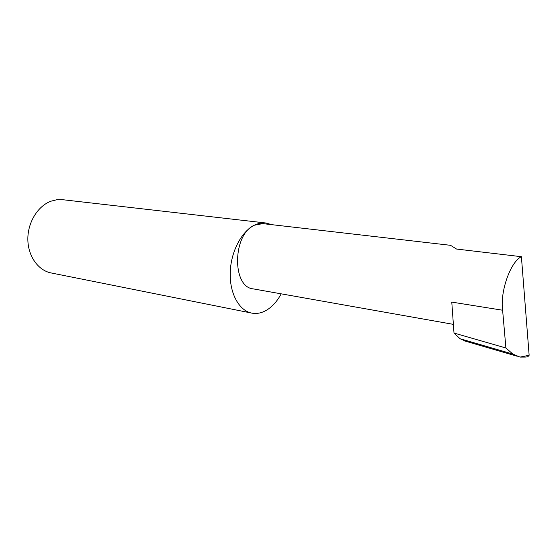 <?xml version="1.0" encoding="UTF-8"?>
<svg xmlns="http://www.w3.org/2000/svg" width="557" height="557" viewBox="0 0 557 557"><rect width="100%" height="100%" fill="white"/><g stroke="black" fill="none" stroke-linecap="round" stroke-linejoin="round"><path stroke-width="0.84" d="M271.719 224.659L265.912 223.002C262.11 222.577 258.267 223.315 254.382 225.216L262.744 223.622L450.529 245.317L456.573 249.056L521.401 256.7C510.553 261.713 499.963 291.492 502.616 310.228L505.902 347.993L512.865 354.078L460.068 338.747L466.543 341.504M265.912 223.002L62.6 199.698L56.723 199.747L50.861 201.223C37.765 206.062 27.676 222.466 27.85 239.301C27.941 256.143 38.161 270.458 51.112 272.944L251.778 313.111C256.812 314.051 261.811 313.027 266.775 310.054C272.45 306.545 277.254 301.135 281.194 293.838M453.384 324.369L253.198 288.874C231.823 287.175 232.513 234.239 254.382 225.216C241.341 231.545 230.695 252.14 230.208 272.888C229.644 293.657 239.211 310.736 251.778 313.111M502.616 310.228L451.776 302.096L454.011 333.065L460.068 338.747M454.011 333.065L505.902 347.993M512.865 354.078L520.05 357.093L529.143 355.255L521.401 256.7M529.143 355.255L527.918 356.661L525.968 357.058L520.05 357.093M463.925 340.738L517.279 356.271"/></g></svg>

